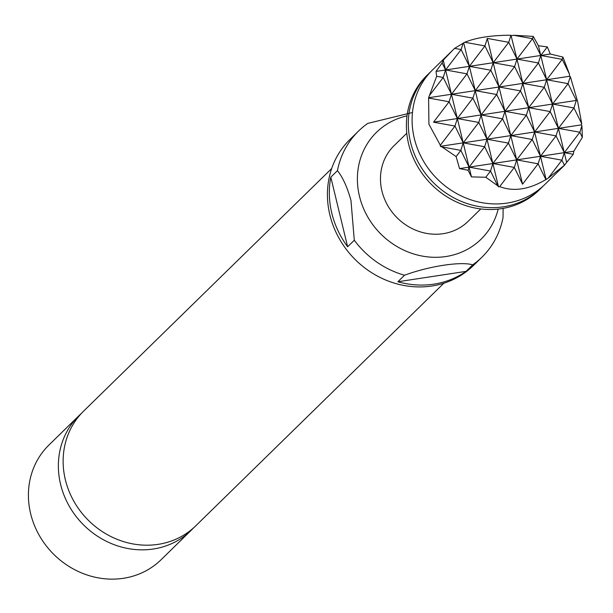 <?xml version="1.0" encoding="UTF-8"?>
<svg xmlns="http://www.w3.org/2000/svg" width="613" height="613" viewBox="0 0 613 613"><rect width="100%" height="100%" fill="white"/><g stroke="black" fill="none" stroke-linecap="round" stroke-linejoin="round"><path stroke-width="0.92" d="M430.763 71.729A80.203 72.993 45.6 0 0 428.824 73.552A80.203 72.993 45.6 0 0 410.534 142.216A80.203 72.993 45.6 0 0 465.673 203.064A80.203 72.993 45.6 0 0 540.98 188.245A80.203 72.993 45.6 0 0 542.842 186.344M193.371 528.046A80.203 72.993 -134.4 0 1 191.049 530.429A80.203 72.993 -134.4 0 1 115.75 545.256A80.203 72.993 -134.4 0 1 60.603 484.408A80.203 72.993 -134.4 0 1 78.893 415.737A80.203 72.993 -134.4 0 1 81.33 413.476M433.544 122.171L449.091 101.773L457.336 118.547L454.969 126.063L433.544 122.171L457.336 118.547L528.735 107.681L550.16 111.574L552.535 104.057L544.283 87.276L528.735 107.681L576.327 100.432L568.082 83.659L552.535 104.057L573.96 107.949L581.722 123.742L581.27 124.876L581.921 125.642L579.837 132.247L582.35 137.366L573.837 151.196L573.278 154.284L564.289 152.652L561.914 160.169L564.427 165.28L564.826 164.92L544.781 184.521A80.203 72.993 -134.4 0 1 469.481 199.348A80.203 72.993 -134.4 0 1 414.334 138.5A80.203 72.993 -134.4 0 1 432.625 69.836L454.601 48.366L464.769 42.266C476.255 37.585 491.649 35.24 510.958 35.24L516.981 59.086L550.321 54.013L547.294 46.91L538.421 45.722L533.249 36.397L513.686 35.263L511.334 35.746M540.98 188.245L539.072 190.099A80.203 72.993 -134.4 0 1 463.773 204.926A80.203 72.993 -134.4 0 1 408.626 144.078A80.203 72.993 -134.4 0 1 426.916 75.414L428.824 73.552M581.722 123.742L577.661 101.589L570.312 76.579L569.515 76.28L569.454 74.112L562.926 57.07L550.321 54.013M440.356 146.323L487.013 139.22L508.445 143.12L516.69 159.893L540.49 156.269L556.037 135.871L534.613 131.979L532.237 139.496L540.49 156.269L564.289 152.652L579.837 132.247L558.412 128.355L556.037 135.871L564.289 152.652L566.642 162.399L564.427 165.28L548.244 178.099L561.914 160.169L540.49 156.269L538.114 163.794L545.884 179.578C528.988 189.555 513.587 191.9 499.687 186.613L498.538 186.858L497.771 185.785L485.78 177.257L471.451 176.889L468.102 170.291L459.551 168.598L456.11 156.583L442.011 146.936L440.356 146.323L440.341 145.266L428.924 124.232L428.602 97.735L451.459 94.256L449.091 101.773L428.931 98.103M452.678 50.228L443.23 60.212L442.126 62.917L436.035 71.415L436.678 76.288L428.602 97.735M406.779 133.251L394.013 145.733A52.94 48.174 45.6 0 0 381.945 191.049A52.94 48.174 45.6 0 0 418.342 231.208A52.94 48.174 45.6 0 0 468.041 221.423L480.799 208.941M498.185 209.094A74.763 68.035 -134.4 0 1 428.939 257.008A74.763 68.035 -134.4 0 1 359.479 196.313A74.763 68.035 -134.4 0 1 407.017 115.865M503.12 208.397L503.028 217.6A88.226 80.288 -134.4 0 1 481.925 257.207L473.366 265.575A88.226 80.288 -134.4 0 1 390.535 281.88A88.226 80.288 -134.4 0 1 329.878 214.948A88.226 80.288 -134.4 0 1 349.992 139.419L358.551 131.044A88.226 80.288 -134.4 0 1 367.792 123.389L412.465 112.508M337.449 170.659C342.836 177.387 347.341 187.325 350.965 200.466L354.291 240.242L347.632 246.755A88.226 80.288 -134.4 0 1 331.779 213.094A88.226 80.288 -134.4 0 1 330.798 177.165L337.449 170.659A88.226 80.288 -134.4 0 1 358.551 131.044M331.687 168.537L83.652 411.093A80.203 72.993 45.6 0 0 65.361 479.757A80.203 72.993 45.6 0 0 120.5 540.605A80.203 72.993 45.6 0 0 195.8 525.785L443.843 283.229M78.893 415.737L48.94 445.03A80.203 72.993 45.6 0 0 30.65 513.702A80.203 72.993 45.6 0 0 85.797 574.542A80.203 72.993 45.6 0 0 161.096 559.723L191.049 530.429M404.526 275.245C429.046 266.088 461.428 261.222 472.684 264.862L466.033 271.375A88.226 80.288 -134.4 0 1 397.868 281.75L404.526 275.245A88.226 80.288 -134.4 0 1 354.291 240.242M481.925 257.207A88.226 80.288 -134.4 0 1 472.684 264.862M330.798 177.165L347.632 246.755M397.868 281.75L466.033 271.375M582.35 137.366L581.921 125.642M566.642 162.399L573.278 154.284M545.884 179.578L548.244 178.099M429.544 95.413L443.214 77.476L451.459 94.256L467.006 73.851L475.259 90.632L472.891 98.149L481.136 114.93L478.768 122.447L457.336 118.547L472.891 98.149L451.459 94.256L475.259 90.632L490.806 70.227L469.382 66.334L467.006 73.851L445.582 69.959L443.214 77.476L436.678 76.288M436.035 71.415L445.582 69.959L461.129 49.553L469.382 66.334L484.929 45.929L464.769 42.266M442.011 146.936L460.846 150.361L463.221 142.844L454.969 126.063L440.341 145.266M459.551 168.598L469.098 167.142L460.846 150.361L456.11 156.583M442.126 62.917L445.582 69.959L493.181 62.71L484.929 45.929L487.304 38.412L508.729 42.312L493.181 62.71L516.981 59.086L538.406 62.986L522.858 83.383L569.515 76.28M463.221 42.948L461.129 49.553L454.601 48.366M463.735 42.994L481.136 114.93L502.56 118.822L487.013 139.22L478.768 122.447L463.221 142.844L484.645 146.737L487.013 139.22L510.813 135.603L508.445 143.12L492.89 163.518L484.645 146.737L469.098 167.142L516.69 159.893L514.322 167.41L522.567 184.191L538.114 163.794L516.69 159.893L532.237 139.496L510.813 135.603L526.36 115.198L528.735 107.681L520.483 90.9L504.936 111.305L496.683 94.525L475.259 90.632L499.059 87.008L490.806 70.227L493.181 62.71L514.606 66.602L499.059 87.008L522.858 83.383L544.283 87.276L546.65 79.759L568.082 83.659L570.312 76.579M468.102 170.291L469.098 167.142L490.523 171.035L492.89 163.518L514.322 167.41L499.687 186.613M497.771 185.785L490.523 171.035L485.78 177.257M498.538 186.858L481.136 114.93L496.683 94.525L499.059 87.008L520.483 90.9L522.858 83.383L514.606 66.602L516.981 59.086L508.729 42.312L510.958 35.24M487.304 38.412L510.813 135.603L502.56 118.822L504.936 111.305L526.36 115.198L534.613 131.979L550.16 111.574L558.412 128.355L573.96 107.949L576.327 100.432M569.454 74.112L562.205 59.361L546.65 79.759L538.406 62.986L540.773 55.469L562.205 59.361L562.926 57.07M547.294 46.91L540.773 55.469L532.528 38.688L516.981 59.086L534.613 131.979L581.27 124.876M538.421 45.722L564.289 152.652L573.837 151.196M513.686 35.263L532.528 38.688L533.249 36.397M522.567 184.191L510.813 135.603L534.613 131.979L546.137 179.617M443.23 60.212L471.451 176.889"/></g></svg>
